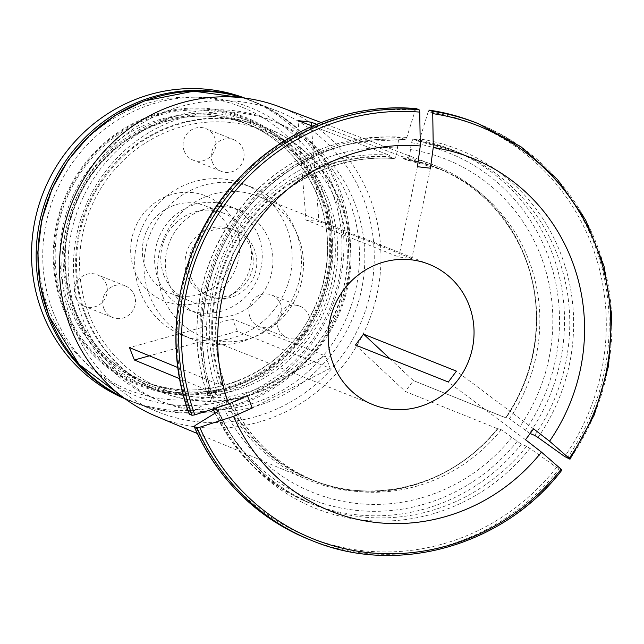 <?xml version="1.0" encoding="UTF-8"?>
<svg xmlns="http://www.w3.org/2000/svg" width="644" height="644" viewBox="0 0 644 644"><rect width="100%" height="100%" fill="white"/><g stroke="black" fill="none" stroke-linecap="round" stroke-linejoin="round"><path stroke-width="0.48" stroke-dasharray="3.22 2.42" d="M89.258 315.021A138.75 133.099 -68.3 0 1 232.162 122.658A138.75 133.099 -68.3 0 1 318.877 341.682A138.75 133.099 -68.3 0 1 89.258 315.021M85.572 316.204A142.26 136.472 -68.3 0 1 116.323 161.902A142.26 136.472 -68.3 0 1 265.521 127.407A142.26 136.472 -68.3 0 1 339.694 310.062A142.26 136.472 -68.3 0 1 160.267 391.745A142.26 136.472 -68.3 0 1 85.572 316.204M229.844 230.834A47.044 45.128 111.7 0 0 205.146 205.847A47.044 45.128 111.7 0 0 155.8 217.261A47.044 45.128 111.7 0 0 145.633 268.282A47.044 45.128 111.7 0 0 170.338 293.262A47.044 45.128 111.7 0 0 219.676 281.855A47.044 45.128 111.7 0 0 229.844 230.834M235.865 226.044A56.567 54.265 111.7 0 0 142.252 215.177A56.567 54.265 111.7 0 0 177.607 304.467A56.567 54.265 111.7 0 0 235.865 226.044M158.521 279.995A55.77 53.5 -68.3 0 1 170.571 219.507A55.77 53.5 -68.3 0 1 229.063 205.983A55.77 53.5 -68.3 0 1 258.139 277.588A55.77 53.5 -68.3 0 1 187.807 309.611A55.77 53.5 -68.3 0 1 158.521 279.995M164.043 275.616A47.044 45.128 -68.3 0 1 174.21 224.587A47.044 45.128 -68.3 0 1 223.549 213.18A47.044 45.128 -68.3 0 1 248.077 273.579A47.044 45.128 -68.3 0 1 188.74 300.595A47.044 45.128 -68.3 0 1 164.043 275.616M278.329 328.778A17.002 16.309 -68.3 0 1 282.008 310.336A17.002 16.309 -68.3 0 1 299.838 306.214A17.002 16.309 -68.3 0 1 308.701 328.046A17.002 16.309 -68.3 0 1 287.256 337.81A17.002 16.309 -68.3 0 1 278.329 328.778M250.146 317.556A17.002 16.309 111.7 0 0 259.073 326.589A17.002 16.309 111.7 0 0 280.518 316.824A17.002 16.309 111.7 0 0 271.647 294.992A17.002 16.309 111.7 0 0 253.817 299.114A17.002 16.309 111.7 0 0 250.146 317.556M212.439 162.369A17.002 16.309 -68.3 0 1 216.118 143.926A17.002 16.309 -68.3 0 1 233.949 139.796A17.002 16.309 -68.3 0 1 242.812 161.628A17.002 16.309 -68.3 0 1 221.367 171.393A17.002 16.309 -68.3 0 1 212.439 162.369M184.256 151.139A17.002 16.309 111.7 0 0 193.184 160.171A17.002 16.309 111.7 0 0 214.629 150.406A17.002 16.309 111.7 0 0 205.766 128.575A17.002 16.309 111.7 0 0 187.927 132.696A17.002 16.309 111.7 0 0 184.256 151.139M103.861 308.524A17.002 16.309 -68.3 0 1 107.54 290.082A17.002 16.309 -68.3 0 1 125.371 285.952A17.002 16.309 -68.3 0 1 134.234 307.784A17.002 16.309 -68.3 0 1 112.789 317.548A17.002 16.309 -68.3 0 1 103.861 308.524M75.678 297.295A17.002 16.309 111.7 0 0 84.606 306.327A17.002 16.309 111.7 0 0 106.051 296.562A17.002 16.309 111.7 0 0 97.18 274.73A17.002 16.309 111.7 0 0 79.349 278.852A17.002 16.309 111.7 0 0 75.678 297.295M320.656 194.351A143.33 137.502 111.7 0 0 140.658 120.774A143.33 137.502 111.7 0 0 64.102 308.46A143.33 137.502 111.7 0 0 244.1 382.037A143.33 137.502 111.7 0 0 320.656 194.351M321.589 187.919A152.346 146.148 111.7 0 0 69.455 158.641A152.346 146.148 111.7 0 0 164.679 399.135A152.346 146.148 111.7 0 0 321.589 187.919M125.105 398.821A161.869 155.285 111.7 0 0 127.858 399.948A161.869 155.285 111.7 0 0 297.633 360.688A161.869 155.285 111.7 0 0 332.61 185.118A161.869 155.285 111.7 0 0 247.618 99.168A161.869 155.285 111.7 0 0 244.849 98.097M243.915 97.977A161.869 155.285 -68.3 0 1 252.239 101.011A161.869 155.285 -68.3 0 1 336.627 308.838A161.869 155.285 -68.3 0 1 132.479 401.784A161.869 155.285 -68.3 0 1 124.348 398.266M169.227 284.262A55.77 53.5 -68.3 0 1 181.278 223.774A55.77 53.5 -68.3 0 1 239.769 210.242A55.77 53.5 -68.3 0 1 268.846 281.855A55.77 53.5 -68.3 0 1 198.505 313.878A55.77 53.5 -68.3 0 1 169.227 284.262M187.485 276.139A35.364 33.931 -68.3 0 1 195.132 237.781A35.364 33.931 -68.3 0 1 232.226 229.2A35.364 33.931 -68.3 0 1 250.661 274.61A35.364 33.931 -68.3 0 1 206.056 294.92A35.364 33.931 -68.3 0 1 187.485 276.139M191.059 277.556A35.364 33.931 -68.3 0 1 198.698 239.198A35.364 33.931 -68.3 0 1 235.793 230.624A35.364 33.931 -68.3 0 1 254.227 276.034A35.364 33.931 -68.3 0 1 209.622 296.337A35.364 33.931 -68.3 0 1 191.059 277.556M149.666 295.966A81.619 78.294 -68.3 0 1 167.303 207.448A81.619 78.294 -68.3 0 1 252.899 187.654A81.619 78.294 -68.3 0 1 295.451 292.44A81.619 78.294 -68.3 0 1 192.516 339.308A81.619 78.294 -68.3 0 1 149.666 295.966M140.384 292.279A81.619 78.294 -68.3 0 1 158.022 203.754A81.619 78.294 -68.3 0 1 243.625 183.959A81.619 78.294 -68.3 0 1 286.169 288.754A81.619 78.294 -68.3 0 1 183.242 335.613A81.619 78.294 -68.3 0 1 140.384 292.279M86.465 316.558A142.26 136.472 -68.3 0 1 117.208 162.256A142.26 136.472 -68.3 0 1 266.415 127.754A142.26 136.472 -68.3 0 1 340.579 310.416A142.26 136.472 -68.3 0 1 161.161 392.099A142.26 136.472 -68.3 0 1 86.465 316.558M418.302 141.189L412.965 139.08L411.347 142.686L410.405 149.553C409.946 156.106 408.779 159.615 406.903 160.074L403.756 158.818A8.155 2.23 96.6 0 1 403.241 158.327L402.194 156.621A169.509 162.61 -68.3 0 1 432.961 164.775A169.509 162.61 -68.3 0 1 536.315 312.871A169.509 162.61 -68.3 0 1 505.637 417.723A169.509 162.61 -68.3 0 1 505.596 417.787L413.416 380.58L505.637 417.723M403.756 158.818A167.995 161.161 -68.3 0 1 436.745 167.883L439.892 169.139L406.903 160.074A167.995 161.161 -68.3 0 1 439.892 169.139A167.995 161.161 -68.3 0 1 509.356 418.841L506.208 417.594A8.155 0.612 -143.4 0 0 505.87 417.537L505.596 417.787M410.405 149.553A179.418 172.117 -68.3 0 1 520.006 426.376L509.356 418.841M418.294 141.189L456.467 151.582A190.439 182.687 -68.3 0 0 418.206 141.165L419.808 138.967A507832.672 138815.15 -83.4 0 1 428.188 111.815A222.405 213.357 -68.3 0 1 564.675 456.532M279.303 106.719A166.595 159.817 -68.3 0 1 350.73 355.327A166.595 159.817 -68.3 0 1 156.057 416.233M390.031 358.813L413.416 380.58L405.326 391.472L497.506 428.671A169.509 162.61 -68.3 0 1 484.433 443.169A169.509 162.61 -68.3 0 1 307.574 479.691A169.509 162.61 -68.3 0 1 223.701 396.881L179.644 378.688M177.889 367.595L218.799 384.484A169.509 162.61 -68.3 0 1 389.201 155.107L312.509 126.095M316.743 124.292L402.194 156.621M73.183 326.065A161.869 155.285 -68.3 0 1 108.168 150.495A161.869 155.285 -68.3 0 1 277.934 111.243A161.869 155.285 -68.3 0 1 362.322 319.07A161.869 155.285 -68.3 0 1 158.174 412.015A161.869 155.285 -68.3 0 1 73.183 326.065M247.385 395.609L325.349 355.923L232.476 318.941L129.484 347.607M189.376 414.237L190.278 413.054A507832.769 100497.947 158.4 0 1 212.037 399.642L213.422 398.242M394.088 158.609C325.131 152.387 254.155 198.086 228.362 265.618C212.874 305.86 211.868 346.013 225.352 386.086L225.062 385.828C225.746 386.98 222.993 388.751 216.795 391.166L210.58 393.927L207.996 395.98A190.439 182.687 -68.3 0 1 399.964 137.575L405.213 139.659A190.439 182.687 -68.3 0 0 213.236 398.064L207.859 395.851M207.843 395.835C185.963 335.838 197.418 263.839 237 212.488C275.02 161.499 338.607 132.213 399.868 137.55L398.346 141.181L397.412 148.048C396.946 154.6 395.778 158.102 393.903 158.561A167.995 161.161 -68.3 0 0 225.062 385.828L221.914 384.581A8.155 1.618 -21.6 0 0 221.117 384.468L218.799 384.484M325.349 355.923L330.259 368.32L237.378 331.338L149.392 355.834M237.378 331.338L232.476 318.941M252.287 408.006L330.259 368.32M78.657 320.036A150.986 144.844 -68.3 0 1 111.283 156.267A150.986 144.844 -68.3 0 1 269.643 119.647A150.986 144.844 -68.3 0 1 348.356 313.507A150.986 144.844 -68.3 0 1 157.933 400.206A150.986 144.844 -68.3 0 1 78.657 320.036M84.01 322.161A150.986 144.844 -68.3 0 1 116.636 158.4A150.986 144.844 -68.3 0 1 274.996 121.78A150.986 144.844 -68.3 0 1 353.709 315.641A150.986 144.844 -68.3 0 1 163.286 402.339A150.986 144.844 -68.3 0 1 84.01 322.161M162.916 296.691A75.581 72.506 -68.3 0 1 179.249 214.718A75.581 72.506 -68.3 0 1 258.518 196.388A75.581 72.506 -68.3 0 1 298.204 236.517A75.581 72.506 -68.3 0 1 281.871 318.498A75.581 72.506 -68.3 0 1 202.602 336.828A75.581 72.506 -68.3 0 1 162.916 296.691M530.109 433.565L520.006 426.376M533.618 428.848L456.435 371.137M355.464 345.047L405.326 391.472M394.088 158.601L390.755 157.313A8.155 2.23 96.6 0 1 390.24 156.814L389.201 155.107M312.276 540.727A224.442 215.313 -68.3 0 0 561.753 470.064L556.585 467.415A507832.769 38317.235 36.6 0 1 529.915 448.385L526.615 446.284L521.366 444.199L501.265 429.733L498.126 428.477A8.155 0.612 -143.4 0 0 497.78 428.421L497.506 428.671M511.916 437.26A179.418 172.117 -68.3 0 1 221.705 403.563C227.896 401.148 230.657 399.377 229.972 398.225L226.825 396.978A8.155 1.618 -21.6 0 0 226.02 396.865L223.701 396.881M230.246 398.467L229.972 398.225A167.995 161.161 -68.3 0 0 315.6 481.285C276.67 465.185 248.222 437.574 230.246 398.459M525.536 439.731L448.345 382.029M430.434 168.213L411.838 258.51L398.837 257.004L305.964 220.023L298.1 120.645M417.433 166.707L398.837 257.004M305.964 220.023L318.957 221.528L311.374 125.669M213.8 408.739L212.906 408.377L215.49 406.324L221.705 403.563M534.697 435.392A190.439 182.687 -68.3 0 0 456.467 151.582L451.227 149.488A190.439 182.687 -68.3 0 0 412.965 139.08L451.227 149.488A190.439 182.687 -68.3 0 1 529.457 433.307M213.156 408.948A190.439 182.687 -68.3 0 1 212.906 408.377L213.075 408.972M216.795 391.166A179.418 172.117 -68.3 0 1 397.412 148.048M411.838 258.51L318.957 221.528M416.394 108.659L415.195 110.301A507832.873 138815.206 -83.4 0 0 406.815 137.462L405.334 139.684M327.74 197.974A142.26 136.472 111.7 0 0 253.044 122.432A142.26 136.472 111.7 0 0 73.625 204.124A142.26 136.472 111.7 0 0 147.79 386.778A142.26 136.472 111.7 0 0 296.997 352.276A142.26 136.472 111.7 0 0 327.74 197.974M319.778 194.802A142.26 136.472 111.7 0 0 245.082 119.261A142.26 136.472 111.7 0 0 95.876 153.763A142.26 136.472 111.7 0 0 65.133 308.065A142.26 136.472 111.7 0 0 139.828 383.607A142.26 136.472 111.7 0 0 289.027 349.104A142.26 136.472 111.7 0 0 319.778 194.802M63.313 308.798A144.192 138.323 -68.3 0 1 211.828 108.892A144.192 138.323 -68.3 0 1 301.939 336.506A144.192 138.323 -68.3 0 1 63.313 308.798M478.323 123.68A224.442 215.313 -68.3 0 1 569.843 459.172M567.155 458.101A224.442 215.313 111.7 0 0 475.634 122.61M403.241 158.327A168.269 161.427 -68.3 0 1 536.331 313.427A168.269 161.427 -68.3 0 1 505.87 417.537M536.315 312.871L536.331 313.427C534.979 249.357 494.246 189.98 436.745 167.883A167.995 161.161 -68.3 0 1 506.208 417.594M538.006 437.493A193.16 185.295 111.7 0 0 419.808 138.967M277.934 111.243L243.231 97.896A161.869 155.285 -68.3 0 1 254.042 101.728A161.869 155.285 -68.3 0 1 338.43 309.563A161.869 155.285 -68.3 0 1 134.282 402.5A161.869 155.285 -68.3 0 1 123.785 397.847M53.597 313.137A155.067 148.764 -68.3 0 1 213.309 98.146A155.067 148.764 -68.3 0 1 310.231 342.938A155.067 148.764 -68.3 0 1 53.597 313.137M221.914 384.581A167.995 161.161 -68.3 0 1 390.755 157.313M501.265 429.733A167.995 161.161 -68.3 0 1 315.6 481.285L312.453 480.038A167.995 161.161 -68.3 0 1 226.825 396.978M498.126 428.477A167.995 161.161 -68.3 0 1 312.453 480.038C369.406 503.511 439.804 488.385 484.827 442.782A168.269 161.427 -68.3 0 1 226.02 396.865M309.587 539.656A224.442 215.313 111.7 0 0 559.064 468.993M517.196 441.357A186.358 178.774 -68.3 0 1 215.49 406.324M411.347 142.686A186.358 178.774 -68.3 0 1 525.287 430.474M521.366 444.199A190.439 182.687 -68.3 0 1 310.328 503.35A190.439 182.687 -68.3 0 1 215.088 413.182M210.58 393.927A186.358 178.774 -68.3 0 1 398.346 141.181M526.615 446.284A190.439 182.687 -68.3 0 1 315.568 505.435A190.439 182.687 -68.3 0 1 218.316 410.848M216.948 412.039A193.16 185.295 111.7 0 0 529.915 448.385M221.117 384.468A168.269 161.427 -68.3 0 1 390.24 156.814M497.78 428.421A168.269 161.427 -68.3 0 1 484.827 442.782L484.433 443.169M556.585 467.415A222.405 213.357 -68.3 0 1 195.188 425.451M406.815 137.462A193.16 185.295 111.7 0 0 212.037 399.642M190.278 413.054A222.405 213.357 -68.3 0 1 415.195 110.301M74.728 309.233A138.75 133.099 -68.3 0 1 104.714 158.746A138.75 133.099 -68.3 0 1 250.234 125.097A138.75 133.099 -68.3 0 1 322.564 303.243A138.75 133.099 -68.3 0 1 147.581 382.906A138.75 133.099 -68.3 0 1 74.728 309.233M74.31 310.271A140.344 134.628 111.7 0 0 250.556 382.311A140.344 134.628 111.7 0 0 325.518 198.537A140.344 134.628 111.7 0 0 149.271 126.498A140.344 134.628 111.7 0 0 74.31 310.271M69.608 307.196A138.75 133.099 -68.3 0 1 99.595 156.709A138.75 133.099 -68.3 0 1 245.114 123.06A138.75 133.099 -68.3 0 1 317.452 301.207A138.75 133.099 -68.3 0 1 142.461 380.87A138.75 133.099 -68.3 0 1 69.608 307.196M299.838 306.214L271.647 294.992M287.256 337.81L259.073 326.589M233.949 139.796L205.766 128.575M221.367 171.393L193.184 160.171M125.371 285.952L97.18 274.73M112.789 317.548L84.606 306.327M127.858 399.948L132.479 401.784M247.618 99.168L252.239 101.011M187.807 309.611L198.505 313.878M229.063 205.983L239.769 210.242M206.056 294.92L209.622 296.337M232.226 229.2L235.793 230.624M183.242 335.613L192.516 339.308M243.625 183.959L252.899 187.654M170.338 293.262L188.74 300.595M205.146 205.847L223.549 213.18M160.267 391.745L161.161 392.099M265.521 127.407L266.415 127.754M197.314 433.517L307.574 479.691M321.139 122.529L432.961 164.775M123.793 397.855L158.174 412.015M157.933 400.206L163.286 402.339M269.643 119.647L274.996 121.78M218.324 410.606C238.65 455.397 271.068 487.001 315.568 505.435L310.328 503.35L280.679 488.144L254.356 467.568L232.226 442.315L215.024 413.223M213.43 398.25C197.893 352.775 198.859 307.164 216.336 261.4C245.501 184.337 326.637 132.181 405.342 139.692M202.602 336.828L373.158 404.738M258.518 196.388L429.073 264.298M250.234 125.097C206.998 109.247 165.589 114.423 126.015 140.633C91.239 166.104 71.21 200.461 65.938 243.69C63.708 266.519 66.702 288.423 74.921 309.402C89.339 344.242 113.553 368.746 147.581 382.906L142.461 380.87C203.359 406.775 281.307 375.887 311.599 313.556C323.216 290.589 328.456 266.342 327.313 240.824C325.276 188.821 291.853 141.044 245.114 123.06L250.234 125.097M139.828 383.607L147.79 386.778M245.082 119.261L253.044 122.432"/><path stroke-width="0.97" d="M244.849 98.097A161.869 155.285 111.7 0 0 76.789 139.547A161.869 155.285 111.7 0 0 42.866 313.998A161.869 155.285 111.7 0 0 125.105 398.821M124.348 398.266A161.869 155.285 -68.3 0 1 47.487 315.834A161.869 155.285 -68.3 0 1 79.349 143.636A161.869 155.285 -68.3 0 1 243.915 97.977M419.083 109.73L416.306 108.635C350.425 102.646 281.855 130.273 236.251 181.117C179.402 242.442 160.348 336.78 189.231 414.1L192.065 415.308L194.818 414.865A495194.615 97996.908 -21.6 0 0 228.612 403.957A190.125 182.389 -68.3 0 1 420.266 145.979A495194.454 135360.525 96.6 0 0 419.735 112.112L419.083 109.73A224.442 215.313 -68.3 0 0 192.065 415.308M570.012 459.196L564.675 456.532A507832.873 38317.243 36.6 0 1 538.006 437.493L534.697 435.392L530.109 433.565M420.266 145.979L417.433 166.707L430.434 168.213L433.259 147.484A495194.615 135360.565 96.6 0 0 432.736 113.626L432.084 111.235L429.323 110.148C445.262 112.515 460.702 116.669 475.634 122.61A224.442 215.313 111.7 0 0 429.395 110.164L428.188 111.815M197.314 433.517L156.057 416.233A166.595 159.817 -68.3 0 1 71.098 328.802A166.595 159.817 -68.3 0 1 106.139 149.126A166.595 159.817 -68.3 0 1 279.303 106.719L321.139 122.529M149.392 355.834L134.395 360.004L179.644 378.688M134.395 360.004L129.484 347.607L177.889 367.595M311.374 125.669L311.1 122.151L298.1 120.645L312.509 126.095M311.1 122.151L316.743 124.292M312.276 540.727A224.442 215.313 -68.3 0 1 196.975 427.705L194.287 426.634A224.442 215.313 111.7 0 0 309.587 539.656L312.276 540.727C397.292 576.147 503.809 545.975 561.914 470.096L561.125 469.226A495194.534 37363.648 -143.4 0 0 541.467 452.112A190.125 182.389 -68.3 0 1 233.522 416.354L252.287 408.006L247.385 395.609L228.612 403.957M363.554 334.156L355.464 345.047L448.345 382.029L456.435 371.137L363.554 334.156L390.031 358.813M569.843 459.172L569.216 458.335A495194.615 37363.656 -143.4 0 0 549.557 441.221L533.618 428.848L525.536 439.731L541.467 452.112M196.975 427.705L199.729 427.262A495194.615 97996.908 -21.6 0 0 233.522 416.354M433.259 147.484A190.125 182.389 -68.3 0 1 549.557 441.221M218.316 410.848A190.439 182.687 -68.3 0 1 218.147 410.461L213.8 408.739M309.587 539.656C256.537 517.655 218.058 479.941 194.15 426.521L195.188 425.451A507832.769 100497.947 158.4 0 1 216.948 412.039L218.324 410.622M468.76 304.427A75.581 72.506 -68.3 0 1 452.426 386.408A75.581 72.506 -68.3 0 1 373.158 404.738A75.581 72.506 -68.3 0 1 333.753 307.695A75.581 72.506 -68.3 0 1 429.073 264.298A75.581 72.506 -68.3 0 1 468.76 304.427M416.394 108.659A224.442 215.313 111.7 0 0 189.376 414.237M432.084 111.235A224.442 215.313 -68.3 0 1 478.323 123.68L475.634 122.61M123.785 397.847A161.869 155.285 -68.3 0 1 49.29 316.55A161.869 155.285 -68.3 0 1 80.242 145.367A161.869 155.285 -68.3 0 1 243.215 97.896L193.715 91.166L144.264 100.963L115.357 115.284L89.693 135.24L68.345 159.994L52.172 188.547L41.812 219.837L37.771 252.464L40.218 285.091L49.057 316.349L79.011 364.311L123.793 397.855M561.125 469.226A222.405 213.357 -68.3 0 1 199.729 427.262M194.818 414.865A222.405 213.357 -68.3 0 1 419.735 112.112M432.736 113.626A222.405 213.357 -68.3 0 1 569.216 458.335M215.088 413.182A190.439 182.687 -68.3 0 1 213.156 408.948M570.021 459.188L594.34 414.76L608.508 366.122L611.8 315.745L604.056 266.214L585.662 220.031L557.551 179.571L521.149 146.896L478.323 123.68M215.024 413.223L213.075 408.972"/></g></svg>
